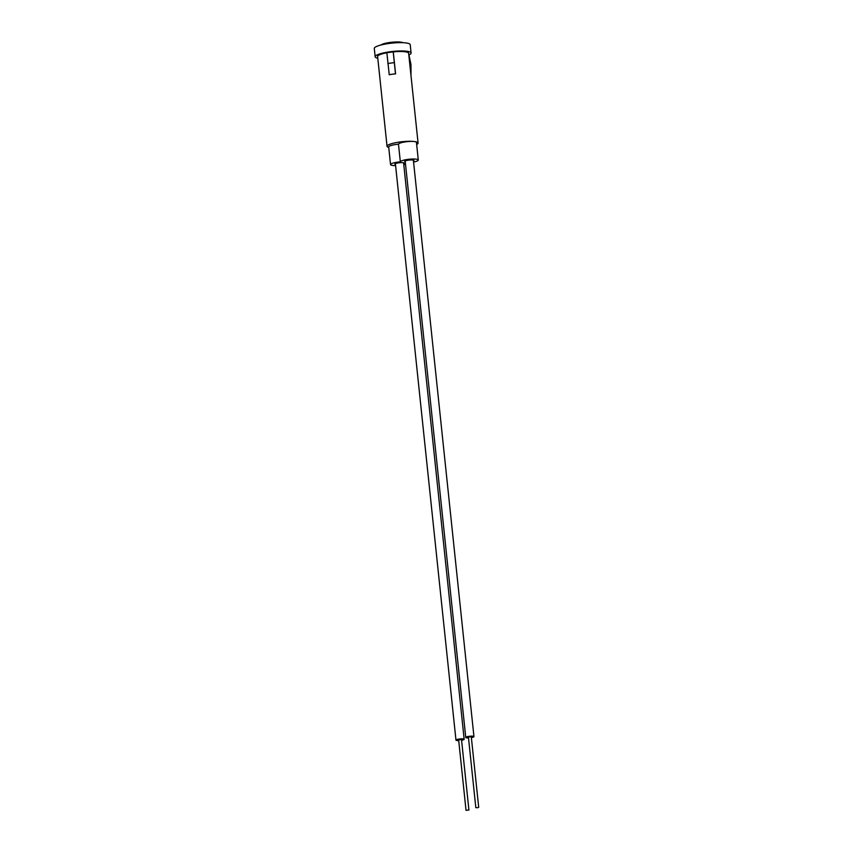 <?xml version="1.0" encoding="UTF-8"?>
<svg xmlns="http://www.w3.org/2000/svg" width="853" height="853" viewBox="0 0 853 853"><rect width="100%" height="100%" fill="white"/><g stroke="black" fill="none" stroke-linecap="round" stroke-linejoin="round"><path stroke-width="1.28" d="M380.907 45.017A11.558 2.218 -6 0 1 384.415 43.556A11.558 2.218 -6 0 1 403.021 42.693M413.449 160.972A4.692 0.896 174 0 0 413.982 160.481A4.692 0.896 174 0 0 411.189 159.948A4.692 0.896 174 0 0 406.22 160.599A4.692 0.896 174 0 0 404.642 161.462A4.692 0.896 174 0 0 405.26 161.825M403.661 163.637A4.692 0.896 174 0 0 404.194 163.147A4.692 0.896 174 0 0 401.4 162.624A4.692 0.896 174 0 0 396.432 163.275A4.692 0.896 174 0 0 394.854 164.128A4.692 0.896 174 0 0 395.472 164.501M413.566 162.07A9.031 1.727 174 0 0 415.262 161.665A9.031 1.727 174 0 0 418.29 160.023A9.031 1.727 174 0 0 412.916 159.01A9.031 1.727 174 0 0 403.362 160.268A9.031 1.727 174 0 0 400.334 161.825L398.479 144.2A9.031 1.727 174 0 0 391.719 145.319A9.031 1.727 174 0 0 388.691 146.961L390.546 164.586A9.031 1.727 174 0 0 395.589 165.599M418.29 160.023L416.435 142.408A9.031 1.727 174 0 0 414.185 141.513A9.031 1.727 174 0 0 401.507 142.643A9.031 1.727 174 0 0 398.479 144.2M403.778 164.746A9.031 1.727 174 0 0 405.474 164.341A9.031 1.727 174 0 0 405.527 164.33M400.334 161.825A9.031 1.727 174 0 0 393.574 162.934A9.031 1.727 174 0 0 390.546 164.586M416.659 144.52A15.599 2.996 174 0 0 418.077 143.048A15.599 2.996 174 0 0 414.185 141.513A15.599 2.996 174 0 0 392.284 143.475A15.599 2.996 174 0 0 387.049 146.311A15.599 2.996 174 0 0 388.744 147.452M418.077 143.048L408.64 53.259A15.599 2.996 174 0 0 393.265 51.862L395.579 73.848A15.599 2.996 174 0 0 389.235 74.733L386.867 52.705L393.265 51.862M386.878 52.769A15.599 2.996 174 0 0 382.837 53.675A15.599 2.996 174 0 0 377.612 56.522L387.049 146.311M377.794 58.249A18.052 3.465 -6 0 1 375.171 56.778A18.052 3.465 -6 0 1 381.227 53.483A18.052 3.465 -6 0 1 400.334 50.967A18.052 3.465 -6 0 1 411.082 53.003A18.052 3.465 -6 0 1 409.056 54.88M375.171 56.778L374.296 48.461A18.052 3.465 -6 0 1 380.353 45.166A18.052 3.465 -6 0 1 399.46 42.65A18.052 3.465 -6 0 1 410.208 44.687L411.082 53.003M408.683 53.664L410.975 64.604L410.997 75.64M389.149 74.659L395.483 73.774L393.212 51.82M387.816 63.517L394.15 62.621M468.915 810.019L466.037 810.339L468.915 810.019L461.505 739.551L458.637 739.85L466.037 810.339M461.58 740.287A4.116 0.789 174 0 0 464.16 739.274A4.116 0.789 174 0 0 464.16 739.242A4.116 0.789 174 0 0 459.895 738.933A4.116 0.789 174 0 0 455.971 740.137A4.116 0.789 174 0 0 455.982 740.169A4.116 0.789 174 0 0 458.711 740.585M477.797 807.716L475.825 807.663L477.797 807.716M478.704 807.365L471.293 736.885L469.331 736.821L468.425 737.184L475.825 807.663M471.368 737.621A4.116 0.789 174 0 0 473.948 736.597A4.116 0.789 174 0 0 468.35 736.448A4.116 0.789 174 0 0 465.759 737.461A4.116 0.789 174 0 0 468.5 737.92M455.971 740.137L395.387 163.637M464.16 739.274L403.576 162.774M473.948 736.597L413.364 160.108M465.759 737.461L405.175 160.972"/></g></svg>
